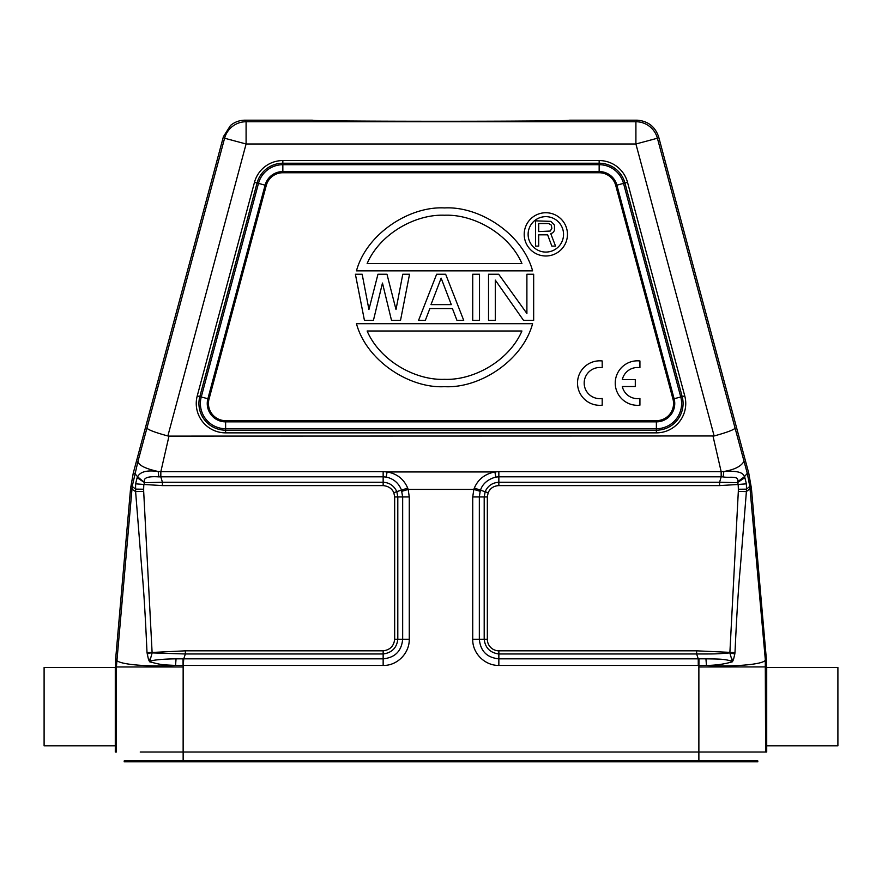 <?xml version="1.0" encoding="UTF-8"?>
<svg xmlns="http://www.w3.org/2000/svg" width="882" height="882" viewBox="0 0 882 882"><rect width="100%" height="100%" fill="white"/><g stroke="black" fill="none" stroke-linecap="round" stroke-linejoin="round"><path stroke-width="1.32" d="M223.411 136.677L224.601 138.231A22.248 22.248 -37.5 0 1 246.089 121.738L244.898 120.184C239.463 120.261 234.645 122.036 230.467 125.509L223.411 136.677L133.27 473.083L130.58 488.352L115.63 659.163L115.288 752.026L116.38 752.026L115.288 752.026M133.27 473.083L134.714 473.336L137.614 476.798C140.161 471.705 147.018 469.941 158.187 471.506L158.837 476.886L160.822 476.82L160.844 471.638L158.187 471.506C145.1 468.618 138.364 465.189 137.989 461.22L132.212 486.412L116.38 666.968L183.136 666.968L183.743 658.832L185.363 653.981L152.134 652.901L149.708 661.566M137.989 461.22L146.919 428.145C148.496 429.986 155.475 432.588 167.856 435.962L246.089 143.987L224.601 138.231L146.919 428.145M244.898 120.184L312.404 120.184C304.378 121.639 577.622 121.639 569.596 120.184L637.102 120.184L635.911 121.738L246.089 121.738L246.089 143.987L635.911 143.987L635.911 121.738A22.248 22.248 37.5 0 1 657.399 138.231L635.911 143.987L714.144 435.962C726.889 432.445 733.868 429.832 735.081 428.145L744.011 461.22C741.299 466.28 734.563 469.709 723.802 471.495L721.156 471.638L721.178 476.82L723.163 476.886L723.813 471.506C736.536 470.547 743.394 472.3 744.375 476.765L747.286 473.336L744.022 461.22M382.226 121.187L440.945 121.308M500.436 121.187L531.57 120.988M637.102 120.184C647.862 120.999 655.028 126.49 658.589 136.677L748.73 473.083L751.42 488.352L766.37 659.163L766.712 745.797L766.712 667.487L837.9 667.487L837.9 745.797L766.712 745.797L766.712 752.026L765.62 752.026L765.278 659.207L766.37 659.163M757.803 760.923L124.197 760.923L124.197 761.816L757.803 761.816L757.803 760.923M115.288 745.797L115.288 667.487L44.1 667.487L44.1 745.797L115.288 745.797M130.58 488.352L135.608 491.572L141.759 568.526C143.601 587.39 145.354 615.416 147.007 652.603L148.485 659.471M115.63 659.163L116.722 659.207C114.318 663.97 145.321 667.145 175.54 665.414C160.877 664.763 161.373 664.796 149.62 661.787L148.474 659.471L149.896 659.108M147.184 653.959L152.101 652.459L147.007 652.603M135.608 491.572L143.678 491.373L143.656 489.212A76.095 76.095 91.9 0 1 143.865 484.461L135.596 483.832L135.608 491.572M132.212 486.412L135.519 489.113L143.656 489.223M137.14 477.658L137.614 476.798L144.615 482.675L162.42 482.267L162.42 485.607L143.865 484.461L144.615 482.675L137.14 477.658L135.596 483.832M158.837 476.886C148.121 476.137 143.314 477.779 144.428 481.815M383.152 476.82L386.173 477.074L387.099 471.958L383.152 471.638L383.152 476.82L160.822 476.82L162.42 482.267L383.152 482.267L383.152 476.82M149.62 661.379C153.534 659.89 162.343 659.052 176.058 658.843L383.152 658.832L383.152 665.447C397.021 665.8 409.446 653.496 409.27 639.329L402.666 639.329L402.666 496.941L401.475 490.194L407.671 488.044C403.769 479.014 396.911 473.656 387.099 471.958L494.901 471.958L495.827 477.074L498.848 476.82L498.848 482.267C492.41 482.675 487.867 485.784 485.199 491.583L484.196 496.941L487.338 496.941L488.143 492.729C490.183 488.253 493.755 485.872 498.848 485.607L719.58 485.607L719.58 482.267L721.178 476.82L498.848 476.82L498.848 471.638L494.901 471.958C484.979 473.888 478.121 479.246 474.329 488.044L480.525 490.194C480.304 492.057 481.109 481.054 495.827 477.074M393.857 492.729L396.801 491.583L397.804 496.941L397.804 639.329L394.662 639.329L394.662 496.941L393.857 492.729C391.895 488.463 388.323 486.092 383.152 485.607L383.152 482.267C389.403 482.586 393.945 485.684 396.801 491.572L401.508 490.183C398.763 483.093 393.648 478.717 386.173 477.063M407.671 488.044L408.168 489.411L401.839 491.318M474.329 488.044L473.832 489.411L480.161 491.318L479.334 496.941L479.334 639.329L472.73 639.329C472.366 653.187 484.681 665.612 498.837 665.447L698.919 665.447L698.875 666.968L766.712 666.913M176.058 658.832L175.54 665.414L183.081 665.447L183.037 658.81M143.678 491.373L152.101 652.459L185.363 650.828L185.363 653.981L383.152 653.981L383.152 650.828C389.998 649.979 393.835 646.142 394.662 639.318M397.804 639.329C396.757 647.895 391.873 652.779 383.152 653.981L383.152 658.832C394.993 657.663 401.497 651.159 402.666 639.329L397.804 639.329M480.161 491.318L480.525 490.194L488.143 492.729M723.163 476.886C728.808 478.253 739.645 475.023 737.584 481.793L744.375 476.765L744.86 477.658L737.385 482.675L719.58 482.256M737.584 481.793L738.135 484.461L746.404 483.843L744.86 477.658M719.58 485.607L738.135 484.461A74.408 74.408 87.4 0 1 738.344 489.245L746.481 489.157L746.404 483.843M738.344 489.245L738.322 491.373L746.393 491.583L746.481 489.157L749.788 486.412L747.286 473.336L748.73 473.083M705.942 658.832L698.963 658.81L698.919 665.447L706.46 665.425L705.942 658.832C721.807 659.097 724.409 659.052 732.269 661.335L732.402 661.776C724.508 664.124 715.864 665.348 706.46 665.425C736.679 667.145 767.682 663.97 765.278 659.207L750.009 488.606L746.393 491.583L740.263 568.129C738.443 587.357 736.679 615.515 734.993 652.603L696.637 650.828L696.637 653.981L698.257 658.832L698.963 658.832M732.269 661.335L729.866 652.901L734.816 653.959L734.993 652.603M498.848 665.447L498.848 658.832C487.007 657.663 480.503 651.159 479.334 639.329L484.196 639.329C485.265 647.895 490.149 652.779 498.848 653.981L696.637 653.981C715.048 653.915 714.696 654.157 729.866 652.901L738.322 491.373M732.115 659.108L733.515 659.471L734.816 653.959M732.402 661.776L733.515 659.471M751.42 488.352L750.009 488.606L749.788 486.412M383.152 471.638L160.844 471.638L168.991 436.105L714.144 435.962M168.991 436.105L167.856 435.962M282.846 160.557L282.846 163.225A26.703 26.703 0 0 0 257.059 183.015L199.828 396.591A26.703 26.703 0 0 0 225.616 430.195L656.384 430.195A26.703 26.703 0 0 0 682.172 396.591L624.941 183.015A26.703 26.703 0 0 0 599.154 163.225L282.846 163.225L599.154 163.225L599.154 160.557L282.846 160.557A29.371 29.371 0 0 0 254.479 182.32L197.248 395.897A29.371 29.371 0 0 0 225.616 432.864L656.384 432.864A29.371 29.371 0 0 0 684.752 395.897L627.521 182.32A29.371 29.371 0 0 0 599.154 160.557M197.248 395.897L199.828 396.591L257.059 183.015L254.479 182.32M627.521 182.32L624.941 183.015L682.172 396.591L684.752 395.897M523.511 320.331L495.298 280.112L495.298 320.331L488.529 320.331L488.529 274.236L498.683 274.236L526.896 313.463L526.896 274.236L533.665 274.236L533.665 320.331L523.511 320.331M479.51 274.236L472.73 274.236L472.73 320.331L479.51 320.331L479.51 274.236M418.575 320.331L436.634 274.236L445.653 274.236L463.712 320.331L456.942 320.331L452.422 308.557L429.854 308.557L425.345 320.331L418.575 320.331M451.297 304.632L441.143 278.15L430.989 304.632L451.297 304.632M391.498 320.331L382.468 283.056L373.439 320.331L364.42 320.331L355.391 274.236L362.16 274.236L368.93 309.538L377.959 274.236L386.978 274.236L396.007 309.538L402.776 274.236L409.546 274.236L400.527 320.331L391.498 320.331M532.596 323.705L356.46 323.705C366.548 360.826 409.48 388.598 444.517 386.669C479.565 388.598 522.508 360.837 532.596 323.705M521.923 331.004L367.132 331.004C379.999 360.947 415.631 380.539 444.528 379.326C473.413 380.539 509.057 360.947 521.923 331.004M356.46 270.851L532.596 270.851C522.497 233.752 479.576 206.013 444.539 207.931C409.491 206.002 366.559 233.752 356.46 270.851M367.132 263.553L521.923 263.553C509.057 233.609 473.413 214.028 444.528 215.23C415.643 214.017 379.999 233.609 367.132 263.553M545.837 255.989A21.62 21.62 0 0 1 524.206 234.358A21.62 21.62 0 0 1 545.837 212.738A21.62 21.62 0 0 1 567.457 234.358A21.62 21.62 0 0 1 545.837 255.989M563.543 234.358A17.706 17.706 0 0 0 545.837 216.652A17.706 17.706 0 0 0 528.12 234.358A17.706 17.706 0 0 0 545.826 252.076A17.706 17.706 0 0 0 563.543 234.358L563.543 234.358A17.706 17.706 0 0 0 545.826 216.652M551.845 246.111L547.634 234.821L538.693 234.821L538.693 246.111L535.528 246.111L535.528 220.831L550.798 221.371L554.48 225.142L554.48 230.511L552.904 232.672L550.798 233.741L555.539 246.111L551.845 246.111M538.693 231.591L550.269 231.051L551.845 228.361L551.327 225.142L548.692 223.521L538.693 223.521L538.693 231.591M602.197 405.191A22.248 22.248 0 0 1 577.512 383.075A22.248 22.248 0 0 1 602.197 360.958L602.197 367.695A15.578 15.578 0 0 0 584.182 383.075A15.578 15.578 0 0 0 602.197 398.455L602.197 405.191M622.306 379.613A15.578 15.578 0 0 1 639.924 367.695L639.924 360.958A22.248 22.248 0 0 0 615.239 383.075A22.248 22.248 0 0 0 639.924 405.191L639.924 398.455A15.578 15.578 0 0 1 622.306 386.525L635.294 386.525L635.294 379.613L622.306 379.613M199.828 396.591L201.25 396.966A25.225 25.225 0 0 0 225.616 428.718L656.384 428.718A25.225 25.225 0 0 0 680.75 396.966L674.124 398.741L616.893 185.165L615.735 185.474A17.166 17.166 0 0 0 599.154 172.751L282.846 172.751A17.166 17.166 -33.7 0 0 266.265 185.474L265.107 185.165L207.876 398.741L201.25 396.966L258.481 183.39L257.059 183.015M615.735 185.474L672.966 399.061A17.166 17.166 0 0 1 656.384 420.67L225.616 420.67A17.166 17.166 0 0 1 209.034 399.061L266.265 185.474M735.081 428.145L657.399 138.231L658.589 136.677M765.62 752.026L698.875 752.026L698.875 760.923L756.712 760.923L756.712 761.816M125.288 761.816L125.288 760.923L183.147 760.923L183.147 752.026L698.875 752.026L698.875 666.968M183.147 666.968L183.136 752.026L140.227 752.026M741.773 752.026L764.198 752.026M183.136 760.923L183.136 761.816M698.875 761.816L698.875 760.99M115.288 666.913L116.38 666.968L116.38 752.026M394.662 496.941L409.27 496.941L408.168 489.411L473.832 489.411L472.73 496.941L472.73 639.329M409.27 496.941L409.27 639.329M383.152 665.447L183.743 665.447M185.363 650.828L383.152 650.828M383.152 485.607L162.42 485.607M498.848 471.638L721.156 471.638L713.009 436.105M656.384 432.864L656.384 421.861L225.616 421.861A18.357 18.357 0 0 1 207.876 398.741L209.034 399.061M225.616 420.67L225.616 432.864M599.154 172.751L599.154 164.702L282.846 164.702A25.225 25.225 0 0 0 258.481 183.39L265.107 185.165A18.368 18.368 -33.7 0 1 282.846 171.56L599.154 171.56A18.368 18.368 0 0 1 616.893 185.165L623.519 183.39L680.75 396.966L682.172 396.591L624.941 183.015L623.519 183.39A25.225 25.225 0 0 0 599.154 164.702L599.154 163.225L282.846 163.225L282.846 172.751M672.966 399.061L674.124 398.741A18.357 18.357 0 0 1 656.384 421.861L656.384 420.67M698.257 665.447L698.257 658.832L498.848 658.832L498.848 650.828A11.51 11.51 9.8 0 1 487.338 639.329L484.196 639.329L484.196 496.941L472.73 496.941M498.848 485.607L498.848 482.267L719.58 482.267M487.338 496.941L487.338 639.329M498.848 650.828L696.637 650.828"/></g></svg>
